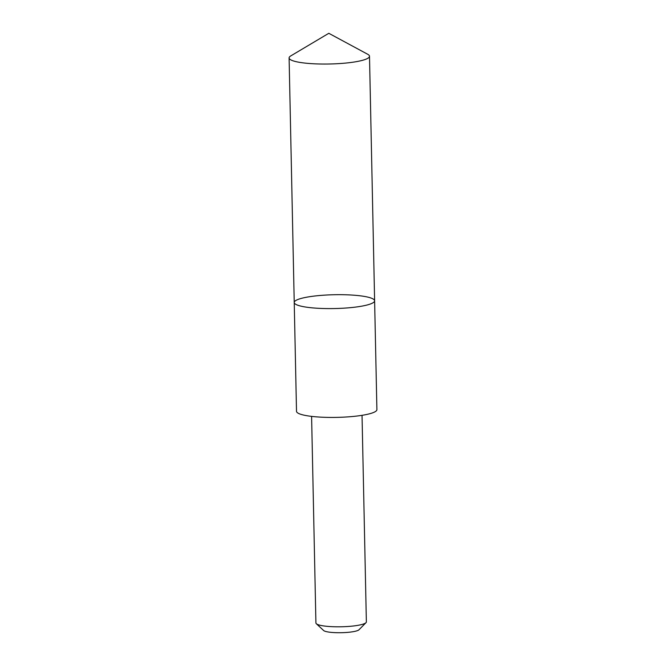 <?xml version="1.0" encoding="UTF-8"?>
<svg xmlns="http://www.w3.org/2000/svg" width="666" height="666" viewBox="0 0 666 666"><rect width="100%" height="100%" fill="white"/><g stroke="black" fill="none" stroke-linecap="round" stroke-linejoin="round"><path stroke-width="1" d="M374.617 300.799L376.898 409.632A40.201 6.91 178.8 0 1 354.67 416.292A40.201 6.91 178.8 0 1 296.512 411.313L294.23 302.481A40.201 6.91 -1.2 0 0 352.389 307.459A40.201 6.91 -1.2 0 0 374.617 300.799A40.201 6.91 -1.2 0 0 334.282 294.73A40.201 6.91 -1.2 0 0 294.23 302.481A40.201 6.91 -1.2 0 0 352.389 307.459A40.201 6.91 -1.2 0 0 374.617 300.799L369.497 56.252A40.21 6.91 178.8 0 1 347.269 62.912A40.21 6.91 178.8 0 1 289.102 57.934A40.21 6.91 178.8 0 1 290.792 55.894L328.804 33.3L367.724 54.279A40.21 6.91 178.8 0 1 369.497 56.252M362.038 415.326L366.367 621.911A25.225 4.337 178.8 0 1 365.992 622.677A25.225 4.337 178.8 0 1 341.233 626.781A25.225 4.337 178.8 0 1 316.325 623.717A25.225 4.337 178.8 0 1 315.917 622.968L311.596 416.383M365.992 622.677L358.974 629.786A17.949 3.089 178.8 0 1 341.358 632.7A17.949 3.089 178.8 0 1 323.643 630.527L316.325 623.717M294.23 302.481L289.102 57.934"/></g></svg>
